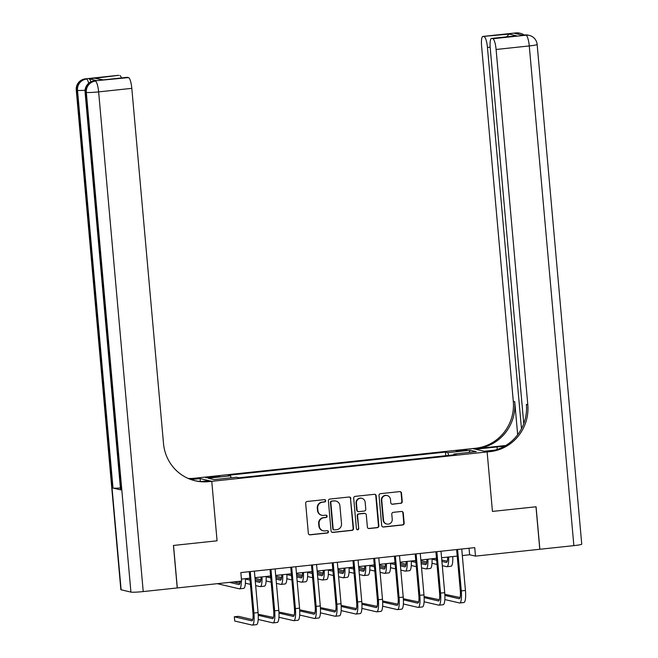 <?xml version="1.0" encoding="UTF-8"?>
<svg xmlns="http://www.w3.org/2000/svg" width="658" height="658" viewBox="0 0 658 658"><rect width="100%" height="100%" fill="white"/><g stroke="black" fill="none" stroke-linecap="round" stroke-linejoin="round"><path stroke-width="0.99" d="M325.694 500.68A1.176 1.143 103.1 0 0 324.452 499.636L307.146 501.486A1.678 1.629 103.1 0 0 305.666 503.329L308.347 533.358A1.678 1.629 103.1 0 0 310.124 534.847L327.429 533.005A1.176 1.143 103.1 0 0 327.585 530.693A1.176 1.143 103.1 0 0 327.215 530.669L324.978 530.907A5.379 5.223 103.1 0 1 319.294 526.12L319.072 523.62A5.379 5.223 103.1 0 1 323.802 517.731L326.039 517.492A1.176 1.143 103.1 0 0 326.204 515.173A1.176 1.143 103.1 0 0 325.833 515.156L323.596 515.395A5.379 5.223 103.1 0 1 317.904 510.608L317.682 508.108A5.379 5.223 103.1 0 1 322.42 502.21L324.657 501.972A1.176 1.143 103.1 0 0 325.694 500.68M321.902 515.288L321.507 515.198A5.379 5.223 103.1 0 1 317.518 510.518L317.296 508.017A5.379 5.223 103.1 0 1 322.025 502.12L324.262 501.881A1.176 1.143 103.1 0 0 324.616 499.636M309.4 534.757A1.678 1.629 103.1 0 0 309.737 534.757L327.034 532.914A1.176 1.143 103.1 0 0 327.388 530.661M323.284 530.8L322.889 530.71A5.379 5.223 103.1 0 1 318.9 526.03L318.678 523.529A5.379 5.223 103.1 0 1 323.407 517.632L325.652 517.394A1.176 1.143 103.1 0 0 326.006 515.148M460.345 450.204A5.478 0.411 -5.1 0 0 456.142 450.985A5.478 0.411 -5.1 0 0 462.854 450.788A5.478 0.411 -5.1 0 0 467.048 450.006A5.478 0.411 -5.1 0 0 460.345 450.204M400.763 503.37A1.678 1.629 103.1 0 0 402.244 501.528L401.495 493.105A1.678 1.629 103.1 0 0 399.719 491.608L380.505 493.656A1.678 1.629 103.1 0 0 379.024 495.499L381.706 525.528A1.678 1.629 103.1 0 0 383.482 527.025L402.696 524.977A1.678 1.629 103.1 0 0 404.176 523.135L403.264 512.952A1.678 1.629 103.1 0 0 401.487 511.463L393.262 512.335A1.678 1.629 103.1 0 0 391.79 514.178L392.234 519.228A4.491 4.367 103.1 0 1 386.863 524.064A4.491 4.367 103.1 0 1 383.524 520.157L381.763 500.384A4.491 4.367 103.1 0 1 387.134 495.548A4.491 4.367 103.1 0 1 390.474 499.455L390.77 502.753A1.678 1.629 103.1 0 0 392.546 504.25L400.377 503.28A1.678 1.629 103.1 0 0 401.857 501.437L401.1 493.006A1.678 1.629 103.1 0 0 400.048 491.608M573.866 545.63L529.271 45.937A10.265 0.773 -5.1 0 0 537.15 44.481L581.746 544.174A10.265 0.773 174.9 0 1 573.866 545.63L539.864 549.265L536.073 506.767L492.439 511.422L535.99 506.783L539.782 549.274L475.495 556.125L474.739 547.629L240.836 572.583L241.601 581.08L177.315 587.939L173.523 545.449L217.074 540.802L211.761 481.319L490.12 451.618A42.778 41.586 103.1 0 0 527.798 404.703L496.099 49.482A10.265 2.287 -96.1 0 0 492.834 38.732L526.013 35.195L522.542 35.228L514.704 33.402L517.196 33.139L516.217 32.908L483.038 36.453L509.078 34.068L516.563 35.812L491.501 38.452A10.265 2.287 -96.1 0 0 490.235 48.116L523.76 423.711M494.89 450.146L484.288 451.273L487.134 451.939L492.439 511.422L487.134 451.939L472.633 448.559L194.274 478.259A42.778 41.586 -76.9 0 1 188.188 478.448M350.854 498.501A1.678 1.629 103.1 0 0 349.077 497.012L329.864 499.06A1.678 1.629 103.1 0 0 328.383 500.903L331.064 530.932A1.678 1.629 103.1 0 0 332.841 532.429L352.055 530.373A1.678 1.629 103.1 0 0 353.535 528.53L350.459 498.41A1.678 1.629 103.1 0 0 349.406 497.012M355.18 496.362L374.394 494.306A1.678 1.629 103.1 0 1 376.17 495.803L378.852 525.832A1.678 1.629 103.1 0 1 377.371 527.675L369.154 528.555A1.678 1.629 103.1 0 1 367.378 527.058L366.284 514.877A1.678 1.629 103.1 0 0 364.507 513.388L359.054 513.964A1.678 1.629 103.1 0 0 357.574 515.806L358.709 528.489A1.176 1.143 103.1 0 1 357.302 529.756A1.176 1.143 103.1 0 1 356.43 528.728L353.7 498.196A1.678 1.629 103.1 0 1 355.18 496.362M212.156 477.519L219.871 476.376L209.729 476.96L205.658 477.708L212.156 477.519M143.23 591.575A10.265 0.773 174.9 0 1 130.926 592.093L86.33 92.4L85.351 92.169A10.265 9.977 103.1 0 1 94.39 80.909A10.265 2.287 -96.1 0 0 94.209 80.901L96.701 80.63A10.265 2.287 83.9 0 1 96.882 80.646L128.549 77.595A10.265 2.287 83.9 0 1 131.806 88.345L98.634 91.881L143.23 591.575L177.232 587.948L173.441 545.457L217.074 540.802L211.761 481.319L197.26 477.938L200.106 478.605L191.026 479.567M445.787 455.714L445.466 452.095L228.153 475.273L230.522 475.824L208.125 478.218L214.163 479.624L236.559 477.231L238.928 477.782L456.241 454.604L453.872 454.053L453.749 454.867M445.466 452.095L447.835 452.646L470.231 450.253L476.269 451.659L453.872 454.053M462.319 555.541L469.623 554.76L475.495 556.125M241.42 579.106L249.867 578.201M254.959 577.658L270.603 575.989M275.694 575.446L291.338 573.784M296.429 573.233L312.073 571.572M317.164 571.021L332.808 569.359M337.908 568.808L353.543 567.147M358.643 566.596L374.279 564.934M379.378 564.391L395.014 562.722M400.113 562.179L415.749 560.509M420.849 559.966L436.484 558.297M441.584 557.754L457.22 556.084M469.039 548.237L469.623 554.76M230.522 475.824L231.123 477.815M448.674 455.41L447.835 452.646M470.231 450.253L468.99 452.433M332.117 532.338A1.678 1.629 103.1 0 0 332.446 532.338L351.66 530.282A1.678 1.629 103.1 0 0 353.14 528.44L350.459 498.41M331.862 501.207A1.176 1.143 103.1 0 0 330.826 502.49L333.178 528.851A1.176 1.143 103.1 0 0 334.42 529.896L336.781 529.649A5.379 5.223 103.1 0 0 341.518 523.752L339.906 505.739A5.379 5.223 103.1 0 0 334.223 500.952L331.468 501.116A1.176 1.143 103.1 0 0 330.431 502.399L330.826 502.49M334.05 529.879L333.664 529.789A1.176 1.143 103.1 0 1 332.784 528.761L330.431 502.399M335.917 501.059L335.531 500.968A5.379 5.223 103.1 0 0 333.828 500.861L334.223 500.952M331.468 501.116L333.828 500.861M368.431 528.464A1.678 1.629 103.1 0 0 368.76 528.464L376.985 527.584A1.678 1.629 103.1 0 0 378.465 525.742L375.784 495.713A1.678 1.629 103.1 0 0 374.731 494.306M365.042 513.413L364.647 513.322A1.678 1.629 103.1 0 0 364.121 513.289L358.668 513.873A1.678 1.629 103.1 0 0 357.187 515.716L358.709 528.489M357.113 529.69A1.176 1.143 103.1 0 0 358.314 528.399M365.157 502.243A4.491 4.367 103.1 0 0 361.826 498.328A4.491 4.367 103.1 0 0 356.447 503.173L357.072 510.139A1.678 1.629 103.1 0 0 358.849 511.628L364.302 511.052A1.678 1.629 103.1 0 0 365.782 509.21L365.157 502.243M361.826 498.328L361.431 498.238A4.491 4.367 103.1 0 0 356.06 503.082L356.447 503.173M358.314 511.595L357.927 511.505A1.678 1.629 103.1 0 1 356.677 510.049L356.06 503.082M391.823 504.16A1.678 1.629 103.1 0 0 392.152 504.151L400.377 503.28M387.134 495.548L386.74 495.458A4.491 4.367 103.1 0 0 381.369 500.294L381.763 500.384M386.863 524.064L386.468 523.974A4.491 4.367 103.1 0 1 383.137 520.067L381.369 500.294M382.759 526.935A1.678 1.629 103.1 0 0 383.088 526.935L402.301 524.878A1.678 1.629 103.1 0 0 403.782 523.044L402.877 512.862A1.678 1.629 103.1 0 0 401.816 511.463M240.203 581.228A8.554 1.908 83.9 0 1 239.068 584.567A8.554 1.908 83.9 0 1 238.92 584.559L229.519 582.371M239.882 583.375L233.664 581.927M217.263 583.679L239.298 588.811A12.831 2.862 -96.1 0 0 239.52 588.828A12.831 2.862 -96.1 0 0 241.313 581.113M239.52 588.828L243.666 588.384A12.831 2.862 -96.1 0 0 245.409 578.678M252.713 619.655L238.476 616.34L234.33 616.776L234.709 621.029L252.129 625.084A12.831 2.862 -96.1 0 0 252.351 625.1A12.831 2.862 -96.1 0 0 253.93 613.026L250.229 571.58M252.351 625.1L256.497 624.656A12.831 2.862 -96.1 0 0 258.076 612.582L254.383 571.144M249.283 571.687L252.952 612.795A8.554 1.908 83.9 0 1 251.899 620.848A8.554 1.908 83.9 0 1 251.751 620.839L234.33 616.776M260.996 577.017A8.554 1.908 83.9 0 1 259.803 582.363A8.554 1.908 83.9 0 1 259.655 582.346L255.288 581.335M260.617 581.162L255.164 579.895M249.908 578.67L248.518 578.349M250.032 580.109L245.426 579.032M237.999 581.466L240.137 581.968M245.385 583.185L250.41 584.362M255.666 585.579L260.033 586.599A12.831 2.862 -96.1 0 0 260.255 586.615A12.831 2.862 -96.1 0 0 261.999 576.91M260.255 586.615L264.401 586.171A12.831 2.862 -96.1 0 0 266.145 576.466M281.731 574.804A8.554 1.908 83.9 0 1 280.538 580.15A8.554 1.908 83.9 0 1 280.39 580.134L276.023 579.122M281.353 578.95L275.899 577.683M270.644 576.457L269.254 576.137M270.767 577.897L266.161 576.819M255.427 577.609L255.51 578.505L260.872 579.756M266.128 580.973L271.145 582.149M276.401 583.366L280.769 584.386A12.831 2.862 -96.1 0 0 280.991 584.403A12.831 2.862 -96.1 0 0 282.734 574.697M280.991 584.403L285.136 583.959A12.831 2.862 -96.1 0 0 286.88 574.253M302.466 572.592A8.554 1.908 83.9 0 1 301.274 577.938A8.554 1.908 83.9 0 1 301.125 577.921L296.758 576.91M302.088 576.737L296.635 575.47M291.379 574.245L289.989 573.924M291.502 575.684L286.896 574.607M276.171 575.396L276.245 576.293L281.608 577.543M286.863 578.76L291.881 579.937M297.136 581.154L301.504 582.174A12.831 2.862 -96.1 0 0 301.726 582.19A12.831 2.862 -96.1 0 0 303.47 572.485M301.726 582.19L305.88 581.746A12.831 2.862 -96.1 0 0 307.615 572.041M258.216 619.466L272.864 622.871A12.831 2.862 -96.1 0 0 273.086 622.887A12.831 2.862 -96.1 0 0 274.666 610.813L270.964 569.367M273.086 622.887L277.232 622.443A12.831 2.862 -96.1 0 0 278.811 610.369L275.118 568.931M270.019 569.474L273.687 610.583A8.554 1.908 83.9 0 1 272.634 618.635A8.554 1.908 83.9 0 1 272.486 618.627L258.257 615.312M273.448 617.443L258.199 614.235M278.959 617.253L293.6 620.659A12.831 2.862 -96.1 0 0 293.822 620.675A12.831 2.862 -96.1 0 0 295.401 608.601L291.7 567.155M293.822 620.675L297.975 620.231A12.831 2.862 -96.1 0 0 299.546 608.156L295.853 566.719M290.754 567.262L294.422 608.37A8.554 1.908 83.9 0 1 293.369 616.423A8.554 1.908 83.9 0 1 293.221 616.414L278.992 613.1M294.184 615.23L278.934 612.022M299.694 615.041L314.335 618.446A12.831 2.862 -96.1 0 0 314.557 618.462A12.831 2.862 -96.1 0 0 316.136 606.388L312.443 564.942M314.557 618.462L318.711 618.018A12.831 2.862 -96.1 0 0 320.281 605.944L316.588 564.506M311.489 565.049L315.157 606.158A8.554 1.908 83.9 0 1 314.105 614.21A8.554 1.908 83.9 0 1 313.956 614.202L299.727 610.887M314.919 613.017L299.67 609.81M323.201 570.379A8.554 1.908 83.9 0 1 322.009 575.725A8.554 1.908 83.9 0 1 321.861 575.709L317.493 574.697M322.823 574.524L317.37 573.258M312.114 572.032L310.732 571.712M312.237 573.472L307.631 572.394M296.906 573.184L296.98 574.08L302.343 575.331M307.599 576.548L312.616 577.724M317.872 578.941L322.239 579.961A12.831 2.862 -96.1 0 0 322.461 579.978A12.831 2.862 -96.1 0 0 324.205 570.272M322.461 579.978L326.615 579.534A12.831 2.862 -96.1 0 0 328.35 569.828M320.43 612.828L335.07 616.233A12.831 2.862 -96.1 0 0 335.292 616.25A12.831 2.862 -96.1 0 0 336.871 604.176L333.178 562.73M335.292 616.25L339.446 615.806A12.831 2.862 -96.1 0 0 341.017 603.731L337.324 562.294M332.224 562.837L335.893 603.945A8.554 1.908 83.9 0 1 334.84 611.998A8.554 1.908 83.9 0 1 334.692 611.989L320.462 608.675M335.654 610.805L320.405 607.597M96.882 80.646L89.044 78.82A10.265 2.287 83.9 0 1 90.862 81.847M189.998 479.197L195.689 478.588A42.778 41.586 -76.9 0 1 188.862 478.736M201.101 481.491L208.923 480.653L211.761 481.319L208.775 481.631A42.778 41.586 -76.9 0 1 195.278 480.809A42.778 41.586 -76.9 0 1 163.513 443.566L131.806 88.345M128.549 77.595L127.389 77.331A10.265 2.287 83.9 0 0 127.208 77.315L102.508 79.98L95.023 78.244L118.753 75.316L89.044 78.82M119.904 75.588A10.265 2.287 83.9 0 1 121.491 77.932M120.414 487.973A10.265 0.773 174.9 0 1 113.003 488.063L77.512 90.343L76.525 90.113A10.265 9.977 103.1 0 1 85.573 78.853A10.265 2.287 -96.1 0 0 85.392 78.845L118.572 75.308A10.265 2.287 83.9 0 1 118.753 75.316M130.926 592.093L121.13 589.807A10.265 0.773 174.9 0 1 120.85 589.658L76.254 89.965A10.265 0.773 -5.1 0 0 76.525 90.113L121.13 589.807M113.003 488.063L120.842 489.889A10.265 0.773 174.9 0 1 120.57 489.733L85.071 92.021A10.265 0.773 -5.1 0 0 85.351 92.169L120.842 489.889M200.353 481.45L200.106 478.605M208.775 481.631L207.36 481.311A42.778 41.586 -76.9 0 1 194.579 480.636M95.023 78.244L103.24 79.873M504.513 446.239A19.255 1.448 -5.1 0 0 497.037 446.922L475.471 449.225L472.633 448.559L475.619 448.246A42.778 41.586 103.1 0 0 513.298 401.322L481.598 46.101A10.265 2.287 -96.1 0 1 482.857 36.437L516.036 32.9A10.265 2.287 83.9 0 1 516.217 32.908A10.265 9.977 103.1 0 1 519.45 33.106A10.265 10.265 0 0 0 516.036 32.9M505.772 445.507L477.025 448.567A42.778 41.586 103.1 0 0 514.712 401.651L517.665 434.765M516.563 35.812L492.834 38.732M521.481 428.769L487.455 47.466A10.265 2.287 -96.1 0 0 484.189 36.725M490.12 451.618L488.705 451.289A42.778 41.586 103.1 0 0 526.384 404.374L527.798 404.703M506.693 36.832L509.078 34.068M343.937 568.167A8.554 1.908 83.9 0 1 342.744 573.513A8.554 1.908 83.9 0 1 342.596 573.496L338.228 572.485M343.558 572.312L338.105 571.045M332.849 569.82L331.468 569.499M332.973 571.259L328.367 570.182M317.641 570.971L317.715 571.868L323.078 573.118M328.334 574.335L333.359 575.511M338.615 576.729L342.974 577.749A12.831 2.862 -96.1 0 0 343.196 577.765A12.831 2.862 -96.1 0 0 344.94 568.06M343.196 577.765L347.35 577.321A12.831 2.862 -96.1 0 0 349.085 567.615M364.672 565.954A8.554 1.908 83.9 0 1 363.479 571.3A8.554 1.908 83.9 0 1 363.331 571.284L358.964 570.272M364.293 570.108L358.84 568.833M353.585 567.607L352.203 567.286M353.716 569.047L349.102 567.969M338.376 568.759L338.451 569.655L343.813 570.905M349.069 572.123L354.094 573.299M359.35 574.516L363.709 575.536A12.831 2.862 -96.1 0 0 363.94 575.553A12.831 2.862 -96.1 0 0 365.675 565.847M363.94 575.553L368.085 575.108A12.831 2.862 -96.1 0 0 369.821 565.403M385.407 563.741A8.554 1.908 83.9 0 1 384.214 569.088A8.554 1.908 83.9 0 1 384.066 569.08L379.707 568.06M385.029 567.895L379.576 566.62M374.32 565.395L372.938 565.074M374.451 566.834L369.837 565.765M359.112 566.546L359.186 567.443L364.557 568.693M369.804 569.91L374.83 571.086M380.085 572.312L384.445 573.324A12.831 2.862 -96.1 0 0 384.675 573.34A12.831 2.862 -96.1 0 0 386.411 563.635M384.675 573.34L388.82 572.896A12.831 2.862 -96.1 0 0 390.556 563.19M406.142 561.529A8.554 1.908 83.9 0 1 404.95 566.875A8.554 1.908 83.9 0 1 404.802 566.867L400.442 565.847M405.764 565.683L400.311 564.408M395.055 563.182L393.673 562.861M395.187 564.622L390.572 563.552M379.847 564.334L379.929 565.23L385.292 566.48M390.539 567.698L395.565 568.874M400.821 570.099L405.18 571.111A12.831 2.862 -96.1 0 0 405.41 571.128A12.831 2.862 -96.1 0 0 407.146 561.422M405.41 571.128L409.556 570.683A12.831 2.862 -96.1 0 0 411.291 560.986M426.877 559.316A8.554 1.908 83.9 0 1 425.693 564.663A8.554 1.908 83.9 0 1 425.537 564.654L421.178 563.635M426.499 563.47L421.046 562.195M415.79 560.97L414.408 560.649M415.922 562.409L411.308 561.34M400.582 562.121L400.664 563.018L406.027 564.268M411.275 565.493L416.3 566.661M421.556 567.887L425.923 568.899A12.831 2.862 -96.1 0 0 426.145 568.915A12.831 2.862 -96.1 0 0 427.881 559.21M426.145 568.915L430.291 568.471A12.831 2.862 -96.1 0 0 432.026 558.774M341.165 610.616L355.805 614.021A12.831 2.862 -96.1 0 0 356.036 614.037A12.831 2.862 -96.1 0 0 357.607 601.963L353.914 560.517M356.036 614.037L360.181 613.593A12.831 2.862 -96.1 0 0 361.76 601.519L358.059 560.081M352.959 560.624L356.628 601.733A8.554 1.908 83.9 0 1 355.575 609.785A8.554 1.908 83.9 0 1 355.427 609.777L341.198 606.462M356.389 608.592L341.14 605.385M361.9 608.403L376.541 611.808A12.831 2.862 -96.1 0 0 376.771 611.825A12.831 2.862 -96.1 0 0 378.342 599.751L374.649 558.313M376.771 611.825L380.916 611.381A12.831 2.862 -96.1 0 0 382.495 599.306L378.794 557.869M373.695 558.412L377.363 599.52A8.554 1.908 83.9 0 1 376.31 607.573A8.554 1.908 83.9 0 1 376.162 607.564L361.933 604.25M377.124 606.38L361.875 603.172M382.635 606.191L397.276 609.596A12.831 2.862 -96.1 0 0 397.506 609.612A12.831 2.862 -96.1 0 0 399.077 597.538L395.384 556.1M397.506 609.612L401.651 609.168A12.831 2.862 -96.1 0 0 403.231 597.094L399.529 555.656M394.43 556.199L398.098 597.308A8.554 1.908 83.9 0 1 397.045 605.36A8.554 1.908 83.9 0 1 396.897 605.352L382.668 602.037M397.86 604.167L382.619 600.96M403.37 603.978L418.011 607.383A12.831 2.862 -96.1 0 0 418.241 607.4A12.831 2.862 -96.1 0 0 419.82 595.325L416.119 553.888M418.241 607.4L422.387 606.956A12.831 2.862 -96.1 0 0 423.966 594.881L420.265 553.444M415.165 553.987L418.833 595.095A8.554 1.908 83.9 0 1 417.789 603.147A8.554 1.908 83.9 0 1 417.633 603.139L403.403 599.825M418.595 601.955L403.354 598.747M424.106 601.766L438.754 605.171A12.831 2.862 -96.1 0 0 438.976 605.187A12.831 2.862 -96.1 0 0 440.556 593.113L436.854 551.675M438.976 605.187L443.122 604.743A12.831 2.862 -96.1 0 0 444.701 592.669L441 551.231M435.9 551.774L439.569 592.883A8.554 1.908 83.9 0 1 438.524 600.935A8.554 1.908 83.9 0 1 438.368 600.927L424.139 597.612M439.33 599.742L424.089 596.535M447.621 557.104A8.554 1.908 83.9 0 1 446.428 562.45A8.554 1.908 83.9 0 1 446.272 562.442L441.913 561.422M447.243 561.258L441.781 559.983M436.525 558.757L435.144 558.436M436.657 560.197L432.043 559.127M421.317 559.909L421.4 560.805L426.762 562.055M432.01 563.281L437.035 564.449M442.291 565.674L446.659 566.686A12.831 2.862 -96.1 0 0 446.881 566.702A12.831 2.862 -96.1 0 0 448.616 556.997M446.881 566.702L451.026 566.258A12.831 2.862 -96.1 0 0 452.762 556.561M444.841 599.553L459.49 602.967A12.831 2.862 -96.1 0 0 459.712 602.975A12.831 2.862 -96.1 0 0 461.291 590.9L457.59 549.463M459.712 602.975L463.857 602.539A12.831 2.862 -96.1 0 0 465.436 590.456L461.735 549.019M456.636 549.562L460.312 590.67A8.554 1.908 83.9 0 1 459.259 598.722A8.554 1.908 83.9 0 1 459.111 598.714L444.874 595.4M460.074 597.53L444.824 594.322M209.795 477.733L209.729 476.96M213.447 477.387L213.373 476.565M253.93 613.026L258.076 612.582M274.666 610.813L278.811 610.369M295.401 608.601L299.546 608.156M316.136 606.388L320.281 605.944M336.871 604.176L341.017 603.731M195.689 478.588L194.274 478.259M127.389 77.331L102.508 79.98M88.707 83.237A10.265 2.287 -96.1 0 0 86.552 79.083A10.265 9.977 -76.9 0 0 77.512 90.343A10.265 0.773 -5.1 0 0 85.071 90.253M98.634 91.881A10.265 2.287 -96.1 0 0 95.369 81.14A10.265 9.977 -76.9 0 0 86.33 92.4A10.265 0.773 -5.1 0 0 98.634 91.881M477.025 448.567L475.619 448.246M514.712 401.651L513.298 401.322M537.15 44.481A10.265 10.265 0 0 0 529.254 35.392A10.265 9.977 -76.9 0 0 526.013 35.195A10.265 2.287 83.9 0 1 529.271 45.937L496.099 49.482M490.161 47.179L487.455 47.466M524.854 34.956A10.265 2.287 83.9 0 1 525.035 34.964A10.265 9.977 103.1 0 1 528.267 35.162A10.265 10.265 0 0 0 524.854 34.956L522.452 35.211M524.138 35.03A10.265 10.265 0 0 0 520.429 33.336A10.265 9.977 -76.9 0 0 517.196 33.139A10.265 2.287 83.9 0 1 518.216 34.224M497.267 449.439L497.037 446.922M357.607 601.963L361.76 601.519M378.342 599.751L382.495 599.306M399.077 597.538L403.231 597.094M419.82 595.325L423.966 594.881M440.556 593.113L444.701 592.669M461.291 590.9L465.436 590.456M85.392 78.845A10.265 10.265 0 0 0 76.254 89.965M94.209 80.901A10.265 10.265 0 0 0 85.071 92.021M528.267 35.162L529.254 35.392M519.45 33.106L520.429 33.336"/></g></svg>
